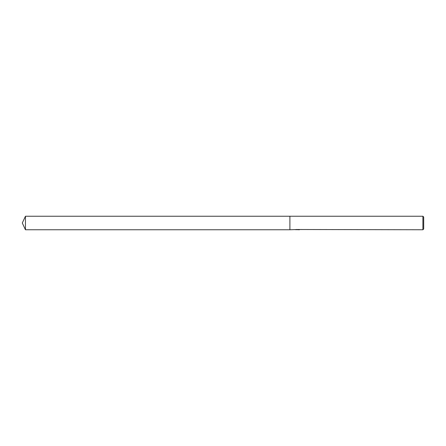 <?xml version="1.0" encoding="UTF-8"?>
<svg xmlns="http://www.w3.org/2000/svg" width="446" height="446" viewBox="0 0 446 446"><rect width="100%" height="100%" fill="white"/><g stroke="black" fill="none" stroke-linecap="round" stroke-linejoin="round"><path stroke-width="0.67" d="M297.872 229.673L296.557 229.707M422.897 229.757L422.897 216.243L423.7 217.046L423.7 228.954L422.897 229.757L298.251 229.517M297.499 229.517L289.9 229.757L289.9 216.243L422.897 216.243M297.499 229.657L295.575 229.657M295.375 229.712L296.551 229.461M296.2 229.517L298.575 229.517M298.223 229.461L299.4 229.712M299.517 229.696C297.51 229.712 297.51 229.723 299.517 229.74M297.895 229.59L297.499 229.59M22.3 223L25.45 216.243L289.9 216.243L289.9 229.757L25.45 229.757L22.3 223M25.45 229.757L25.45 216.243"/></g></svg>
